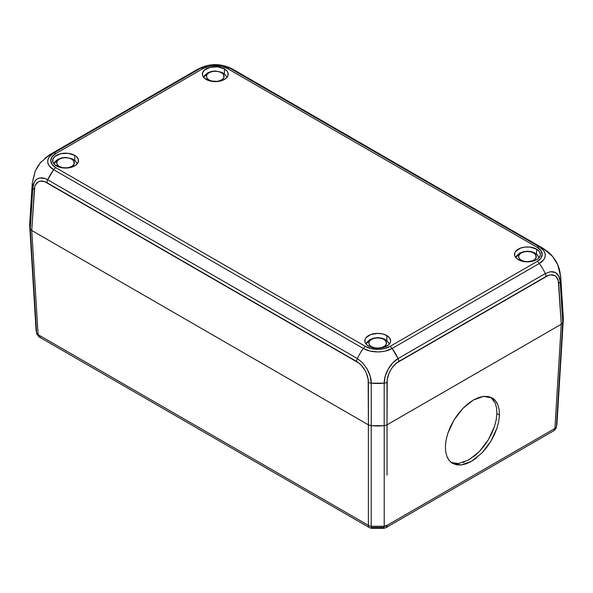 <?xml version="1.0" encoding="UTF-8"?>
<svg xmlns="http://www.w3.org/2000/svg" width="593" height="593" viewBox="0 0 593 593"><rect width="100%" height="100%" fill="white"/><g stroke="black" fill="none" stroke-linecap="round" stroke-linejoin="round"><path stroke-width="0.89" d="M476.75 457.707L471.457 461.339L466.202 463.793L461.191 464.979L456.603 464.838L452.622 463.392L449.405 460.687L447.078 456.825L445.714 451.962L445.38 446.284L446.084 439.999L447.804 433.364L453.971 420.029L462.94 408.325L473.355 400.016L483.629 396.376L492.19 397.962C494.443 399.171 496.297 401.357 497.742 404.53L499.098 409.392L499.439 415.07L498.728 421.356L497.016 427.998L490.848 441.325L481.872 453.037L471.457 461.339L461.191 464.979L452.622 463.392C450.369 462.184 448.523 459.998 447.078 456.825L445.714 451.962L445.38 446.284L446.084 439.999L447.804 433.364L450.465 426.619L453.971 420.029L458.181 413.855L462.94 408.325L468.07 403.648L473.355 400.016L478.61 397.562L483.629 396.376L488.217 396.517L492.19 397.962L495.407 400.668L497.742 404.53L499.098 409.392L499.439 415.07L496.897 413.61L499.439 415.07M451.399 462.584L458.648 463.511L468.922 459.871L479.337 451.57L488.306 439.858L494.473 426.53L496.193 419.888L496.897 413.61L496.563 407.925L495.199 403.062L492.872 399.2M453.756 463.311L454.401 463.437M463.133 462.51L464.282 462.103M473.459 456.832L479.337 451.57L484.096 446.04L488.306 439.858L491.812 433.268L494.473 426.53L496.193 419.888L496.897 413.61L496.563 407.925L495.199 403.062L490.871 397.31M387.044 475.089L387.044 424.825L561.252 324.252L554.907 428.435A5.381 3.106 3.5 0 0 556.39 426.864L562.735 322.681L556.39 426.864L556.96 423.839L556.39 426.864L554.907 428.435L561.274 324.238L387.021 424.84L387.044 475.089M384.212 526.265A5.381 3.321 0 0 0 387.044 525.354L554.907 428.435L553.795 430.748A5.381 3.106 -120 0 0 554.907 428.435L387.044 525.354L384.212 526.265L384.212 425.692L384.212 526.265L383.812 528.356L383.241 527.399L372.182 527.399A5.381 0.793 -83.9 0 1 371.603 528.356A5.381 0.793 -83.9 0 1 371.203 526.265L371.203 425.707L371.203 526.265L384.212 526.265A5.381 0.793 -96.1 0 1 383.812 528.356L385.932 527.659L387.044 525.354A5.381 3.106 60 0 1 385.932 527.659L553.795 430.748C554.67 430.288 555.485 429.28 556.234 427.723L556.39 426.864A5.381 4.321 17.7 0 1 556.219 427.775M30.243 221.345L29.65 225.088L30.243 228.831L31.748 230.477L368.401 424.84L31.725 230.462L34.312 189.486A5.381 3.106 -176.4 0 1 32.823 187.788L30.243 228.831L31.725 230.462L34.705 186.936L35.528 184.757L38.345 181.814L40.235 181.161L44.623 181.606L358.921 363.064L361.144 365.147L364.969 370.388L366.43 373.36L368.171 379.461L368.401 424.84L371.233 425.7L371.233 383.167A5.381 2.876 180 0 1 368.401 382.374L368.401 424.84L371.233 425.7L377.711 426.041L384.19 425.7L387.021 424.84L387.021 382.374A5.381 2.876 180 0 1 384.19 383.167L384.19 425.7L387.021 424.84L387.244 379.461L388.993 373.36L390.453 370.388L392.232 367.616L396.495 363.064L548.377 275.382L550.645 274.863L554.655 275.589L556.241 276.798L558.295 280.711L561.274 324.238L562.757 322.599L560.177 281.564A5.381 3.106 176.4 0 1 558.688 283.261L561.274 324.238L562.757 322.599L563.35 318.864L562.757 315.12M40.472 337.209L39.249 337.002L38.093 334.66L31.748 230.477L38.093 334.66L368.379 525.354A5.381 3.321 0 0 0 371.203 526.265A5.381 3.321 180 0 1 368.379 525.354L368.379 424.825L368.379 525.354A5.381 3.106 120 0 0 369.491 527.666A5.381 3.106 -60 0 1 368.379 525.354L38.093 334.66L36.61 333.088A5.381 3.106 -3.5 0 0 38.093 334.66A5.381 3.106 120 0 0 39.205 336.972L369.491 527.659L371.611 528.356L383.812 528.356M30.265 228.905L36.61 333.088L30.265 228.905M561.252 324.252L387.044 424.825M497.016 427.998L494.354 434.736L490.848 441.325L486.638 447.5L481.872 453.037M39.249 337.002L36.766 333.948L36.04 330.064L37.055 334.608M368.379 424.825L31.748 230.477M371.203 526.265A5.381 0.793 96.1 0 0 371.603 528.356M224.428 68.899L224.428 73.888L224.428 68.899A12.92 7.457 180 0 1 228.209 74.169A12.92 7.457 180 0 1 220.233 81.063A12.92 7.457 180 0 1 206.156 79.447A12.92 7.457 180 0 1 202.369 74.169A12.92 7.457 180 0 1 210.345 67.283A12.92 7.457 180 0 1 224.428 68.899L227.23 71.316L227.964 72.717L227.964 75.63L226.029 78.32L222.471 80.374L217.809 81.493L210.345 81.063L204.548 78.32L202.621 75.63L202.621 72.717L204.548 70.026L210.345 67.283L217.809 66.853L224.428 68.899M74.696 155.344L74.696 160.34L74.696 155.344A12.92 7.457 180 0 1 78.476 160.621A12.92 7.457 180 0 1 70.5 167.508A12.92 7.457 180 0 1 56.424 165.892A12.92 7.457 180 0 1 52.636 160.621A12.92 7.457 180 0 1 60.612 153.728A12.92 7.457 180 0 1 74.696 155.344L76.304 156.478L78.232 159.161L78.232 162.074L76.304 164.765L72.739 166.818L68.076 167.938L60.612 167.508L54.815 164.765L52.888 162.074L52.888 159.161L54.815 156.478L60.612 153.728L68.076 153.305L74.696 155.344M386.844 335.564L386.844 340.552L386.844 335.564A12.92 7.457 180 0 1 390.631 340.842A12.92 7.457 180 0 1 382.655 347.728A12.92 7.457 180 0 1 368.572 346.112A12.92 7.457 180 0 1 364.791 340.842A12.92 7.457 180 0 1 372.767 333.948A12.92 7.457 180 0 1 386.844 335.564L389.645 337.98L390.631 340.842L390.379 342.294L388.452 344.985L382.655 347.728L375.191 348.158L370.529 347.038L366.971 344.985L365.036 342.294L365.036 339.381L365.77 337.98L370.529 334.637L377.711 333.377L382.655 333.948L386.844 335.564M536.576 249.119L536.576 254.108L536.576 249.119A12.92 7.457 180 0 1 540.364 254.39A12.92 7.457 180 0 1 532.388 261.283A12.92 7.457 180 0 1 518.304 259.667A12.92 7.457 180 0 1 514.524 254.39A12.92 7.457 180 0 1 522.5 247.503A12.92 7.457 180 0 1 536.576 249.119L539.378 251.536L540.364 254.39L540.112 255.85L538.185 258.533L536.576 259.667L532.388 261.283L527.444 261.854L520.261 260.594L516.696 258.533L514.768 255.85L514.768 252.937L515.502 251.536L520.261 248.193L524.924 247.073L529.964 247.073L536.576 249.119M203.696 77.468A12.208 7.049 180 0 1 206.653 74.696A4.662 2.691 60 0 1 207.602 72.895A4.662 2.691 60 0 1 209.04 72.746A4.662 2.691 -120 0 0 207.602 72.895M53.97 163.913A12.208 7.049 180 0 1 56.928 161.148A4.662 2.691 60 0 1 57.869 159.339A4.662 2.691 60 0 1 59.307 159.191A4.662 2.691 -120 0 0 57.869 159.339M366.118 344.133A12.208 7.049 180 0 1 369.076 341.368A4.662 2.691 60 0 1 370.025 339.559A4.662 2.691 60 0 1 371.463 339.411A4.662 2.691 -120 0 0 370.025 339.559L367.111 342.057L366 343.992M515.851 257.688A12.208 7.049 180 0 1 518.808 254.916A4.662 2.691 60 0 1 519.757 253.107A4.662 2.691 60 0 1 521.188 252.959A4.662 2.691 -120 0 0 519.757 253.107L516.837 255.605L515.732 257.547M221.537 79.959A8.836 5.1 180 0 1 209.04 79.959A8.836 5.1 180 0 1 209.04 72.746L207.127 74.399L206.453 76.349L207.127 78.306L209.04 79.959L211.909 81.063L217.016 81.36L220.203 80.596L222.642 79.188L223.961 77.349L223.457 74.399L221.537 72.746L218.669 71.634L215.289 71.249L211.909 71.634L209.04 72.746A8.836 5.1 180 0 1 221.537 72.746A8.836 5.1 180 0 1 221.537 79.959M71.812 166.403A8.836 5.1 180 0 1 59.307 166.403A8.836 5.1 180 0 1 59.307 159.191L57.395 160.844L56.72 162.801L57.395 164.75L59.307 166.403L62.176 167.515L65.556 167.901L68.944 167.515L72.39 166.033L74.229 163.794L73.725 160.844L71.812 159.191L68.944 158.086L65.556 157.694L62.176 158.086L59.307 159.191A8.836 5.1 180 0 1 71.812 159.191A8.836 5.1 180 0 1 71.812 166.403M383.96 346.623A8.836 5.1 180 0 1 371.463 346.623A8.836 5.1 180 0 1 371.463 339.411L369.543 341.064L368.868 343.013L369.543 344.97L371.463 346.623L374.331 347.735L377.711 348.121L381.091 347.735L384.546 346.253L386.377 344.014L385.873 341.064L383.96 339.411L381.091 338.299L377.711 337.914L374.331 338.299L371.463 339.411A8.836 5.1 180 0 1 383.96 339.411A8.836 5.1 180 0 1 383.96 346.623M533.693 260.179A8.836 5.1 180 0 1 521.188 260.179A8.836 5.1 180 0 1 521.188 252.959L519.275 254.619L518.601 256.569L519.275 258.526L521.188 260.179L524.056 261.283L527.444 261.676L532.351 260.816L534.79 259.408L536.109 257.57L535.605 254.619L533.693 252.959L530.824 251.855L527.444 251.469L524.056 251.855L521.188 252.959A8.836 5.1 180 0 1 533.693 252.959A8.836 5.1 180 0 1 533.693 260.179M31.725 230.462L368.401 424.84M387.021 424.84L561.274 324.238M32.823 180.309L35.291 170.94L37.574 166.618L40.435 162.638L35.291 170.94L37.574 166.618L41.162 161.793M45.083 158.072L47.714 156.285A35.891 20.718 60 0 1 50.131 154.447A35.891 20.718 60 0 1 53.681 153.083L200.894 68.091L207.498 65.541L211.316 64.874L219.262 64.874L223.079 65.541L229.684 68.091L539.319 246.858A35.891 20.718 -60 0 1 542.869 248.215A35.891 20.718 -60 0 1 545.286 250.053A20.362 11.319 58.2 0 1 552.728 256.613A20.362 11.319 58.2 0 1 557.62 264.515A20.362 11.319 58.2 0 1 560.177 274.077A35.891 20.696 176.4 0 1 560.741 277.042A35.891 20.696 176.4 0 1 560.177 281.564C559.955 277.391 558.376 274.381 555.426 272.535L553.121 271.75L550.512 271.705L545.286 273.566L398.073 358.557A20.362 12.171 118.2 0 0 384.19 383.167A35.891 19.191 180 0 1 371.233 383.167C371.277 378.897 369.928 374.198 367.193 369.068L362.501 362.694L357.349 358.557L47.714 179.798A20.362 12.171 -118.2 0 0 32.823 187.788A35.891 20.696 -176.4 0 1 32.259 183.274L32.823 187.788A5.381 3.106 3.6 0 0 34.312 189.486A17.308 10.348 61.8 0 1 46.966 182.688A5.381 3.106 -60 0 1 47.714 179.798A5.381 3.106 120 0 0 46.966 182.688L356.601 361.456A5.381 3.106 -60 0 1 357.349 358.557A5.381 3.106 120 0 0 356.601 361.456A17.308 10.348 61.8 0 1 368.401 382.374A5.381 2.876 -0 0 0 371.233 383.167L371.233 425.7L384.19 425.7L384.19 383.167A5.381 2.876 0 0 0 387.021 382.374A17.308 10.348 -61.8 0 1 398.822 361.456A5.381 3.106 -120 0 0 398.073 358.557A5.381 3.106 60 0 1 398.822 361.456L546.034 276.464A5.381 3.106 -120 0 0 545.286 273.566A5.381 3.106 60 0 1 546.034 276.464A17.308 10.348 -61.8 0 1 558.688 283.261A5.381 3.106 -3.6 0 0 560.177 281.564L562.757 322.599L563.328 318.107L560.741 277.042L560.177 281.564L558.739 275.997L555.426 272.535L550.512 271.705L545.286 273.566A35.891 20.718 -120 0 0 539.319 263.477L392.106 348.469L385.502 351.019L381.684 351.686L377.711 351.916L369.921 351.019L363.316 348.469L53.681 169.709L49.271 165.892L48.115 163.69L47.722 161.392L48.115 159.102L49.271 156.9L53.681 153.083A35.891 20.718 -120 0 0 50.22 154.395M35.291 170.94L32.259 183.274L29.672 224.339L30.243 228.831L32.823 187.788L34.261 182.221L35.706 180.19L37.574 178.767L39.798 177.996L44.964 178.523L47.714 179.798L53.681 169.709A35.891 20.718 120 0 0 47.714 179.798L357.349 358.557A35.891 20.718 -60 0 1 363.316 348.469A35.891 20.718 120 0 0 357.349 358.557L362.501 362.694L367.193 369.068L370.18 376.17L371.233 383.167L384.19 383.167L385.235 376.17L388.23 369.068L392.722 362.901L398.073 358.557L392.106 348.469A35.891 20.718 60 0 1 398.073 358.557L545.286 273.566A35.891 20.718 60 0 0 539.319 263.477A5.381 3.106 -120 0 0 537.154 261.454L389.949 346.445A17.308 9.992 180 0 1 365.473 346.445L55.846 167.686A17.308 9.992 180 0 1 55.846 153.557L203.051 68.566A17.308 9.992 180 0 1 227.527 68.566L537.154 247.325A5.381 3.106 -60 0 1 539.319 246.858L543.729 250.669L544.885 252.877L545.278 255.168L544.885 257.458L543.729 259.667L539.319 263.477A20.362 11.756 0 0 0 539.319 246.858L229.684 68.091A35.891 20.718 -60 0 1 233.153 69.403A35.891 20.718 -60 0 1 235.651 71.293M542.869 248.215L233.234 69.455A35.891 20.718 120 0 0 229.684 68.091A5.381 3.106 120 0 0 227.527 68.566A5.381 3.106 -60 0 1 229.684 68.091A20.362 11.756 0 0 0 200.894 68.091A35.891 20.718 -120 0 0 197.343 69.455L200.894 68.091A5.381 3.106 60 0 1 203.051 68.566A5.381 3.106 -120 0 0 200.894 68.091L53.681 153.083A5.381 3.106 60 0 1 55.846 153.557A5.381 3.106 -120 0 0 53.681 153.083A20.362 11.756 0 0 0 53.681 169.709A5.381 3.106 -60 0 1 55.846 167.686A5.381 3.106 120 0 0 53.681 169.709L363.316 348.469A5.381 3.106 -60 0 1 365.473 346.445A5.381 3.106 120 0 0 363.316 348.469A20.362 11.756 0 0 0 392.106 348.469A5.381 3.106 -120 0 0 389.949 346.445A5.381 3.106 60 0 1 392.106 348.469L539.319 263.477A5.381 3.106 60 0 0 537.154 261.454L540.912 258.214L542.224 254.39L540.912 250.565L537.154 247.325A17.308 9.992 180 0 1 537.154 261.454L389.949 346.445L384.331 348.617L381.084 349.181L377.711 349.373L371.085 348.617L365.473 346.445L55.846 167.686L52.088 164.446L50.776 160.621L52.088 156.797L55.846 153.557L203.051 68.566L208.669 66.394L211.916 65.83L215.289 65.638L221.915 66.394L227.527 68.566L537.154 247.325A5.381 3.106 120 0 1 539.319 246.858L542.869 248.222L552.594 256.443L557.709 264.708L552.594 256.443M558.739 267.302L557.709 264.708L560.741 277.042M556.234 427.723L556.96 423.839L563.306 319.59M36.766 333.948L36.04 330.064L29.694 225.814M227 77.327L224.806 74.214L221.938 72.353L215.415 70.982L211.434 71.419L207.609 72.887L204.689 75.393L203.577 77.327M77.268 163.772L75.074 160.666L72.205 158.798L65.682 157.434L61.702 157.864L57.877 159.332L54.956 161.837L53.852 163.772M519.764 253.107L523.582 251.632L527.57 251.202L531.209 251.617L534.085 252.574L536.954 254.434L539.148 257.547M370.032 339.552L373.849 338.084L377.837 337.647L381.477 338.062L384.353 339.018L387.222 340.879L389.423 343.992M233.234 69.455C221.271 63.066 209.307 63.066 197.343 69.455L50.131 154.447L40.413 162.667"/></g></svg>
